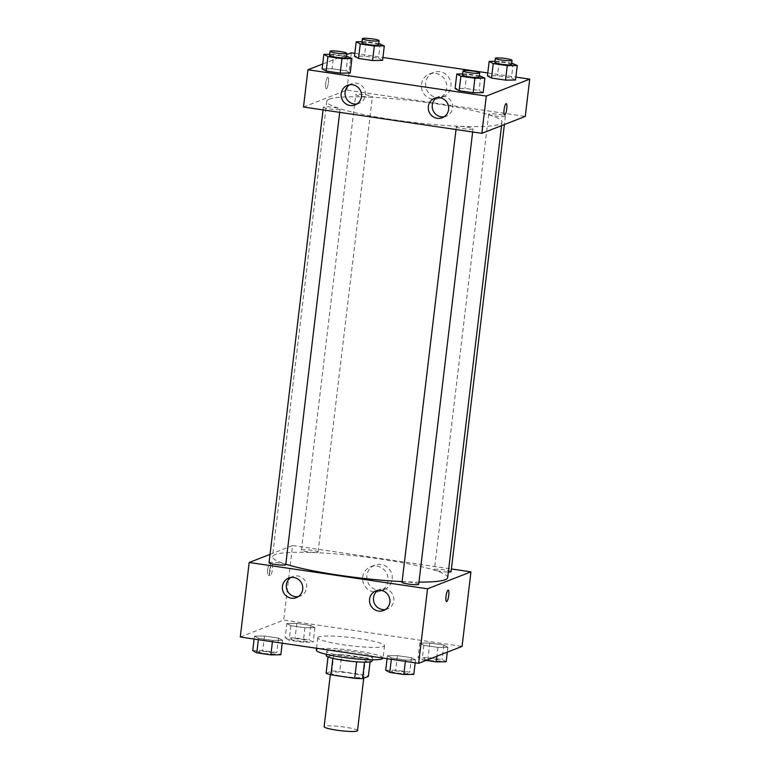 <?xml version="1.0" encoding="UTF-8"?>
<svg xmlns="http://www.w3.org/2000/svg" width="770" height="770" viewBox="0 0 770 770"><rect width="100%" height="100%" fill="white"/><g stroke="black" fill="none" stroke-linecap="round" stroke-linejoin="round"><path stroke-width="0.58" stroke-dasharray="3.85 2.89" d="M357.501 730.643A16.805 2.05 6.8 0 0 342.919 726.861A16.805 2.05 6.8 0 0 324.594 726.264A16.805 2.05 6.8 0 0 324.122 726.668M331.013 672.441A16.805 2.05 6.8 0 0 330.542 672.836A16.805 2.05 6.8 0 0 346.991 676.859A16.805 2.05 6.8 0 0 363.912 676.82A16.805 2.05 6.8 0 0 349.339 673.028A16.805 2.05 6.8 0 0 331.013 672.441M356.654 661.825L356.654 661.757A22.571 2.753 6.8 0 0 364.547 662.085L370.341 659.832A22.571 2.753 6.8 0 0 365.538 658.292L341.755 654.779L339.772 671.344L363.565 674.847A22.571 2.753 6.8 0 1 368.368 676.387M326.095 673.269L331.88 671.007A22.571 2.753 6.8 0 1 339.772 671.344M356.654 661.757L332.861 658.34M328.049 656.877L333.853 654.442L331.88 671.007M328.068 656.704A22.571 2.753 6.8 0 0 332.871 658.244M341.755 654.779A22.571 2.753 6.8 0 0 333.853 654.442M326.259 655.53A23.11 2.81 -173.2 0 1 349.542 655.472A23.11 2.81 -173.2 0 1 372.151 661.006M344.277 656.242A23.11 2.81 6.8 0 0 372.642 656.858A23.11 2.81 6.8 0 0 352.593 651.651A23.11 2.81 6.8 0 0 327.404 650.833A23.11 2.81 6.8 0 0 326.75 651.391A23.11 2.81 6.8 0 0 344.277 656.242M365.538 658.292L363.565 674.847M370.341 659.832L370.091 661.892M383.075 658.109A33.611 4.091 6.8 0 0 353.911 650.534A33.611 4.091 6.8 0 0 317.269 649.341A33.611 4.091 6.8 0 0 316.326 650.149M318.751 636.925A33.611 4.091 6.8 0 0 317.808 637.724A33.611 4.091 6.8 0 0 350.697 645.77A33.611 4.091 6.8 0 0 384.548 645.684A33.611 4.091 6.8 0 0 355.394 638.109A33.611 4.091 6.8 0 0 318.751 636.925M240.288 637.011L283.697 620.081L462.067 646.396M282.561 640.284L272.58 640.399L258.537 638.33L254.475 636.135L264.457 636.02L278.499 638.089L282.561 640.284L272.58 640.399L258.537 638.33L254.475 636.135L264.457 636.02L278.499 638.089L282.561 640.284L282.215 643.2M387.435 655.751L397.416 655.636L411.459 657.705L415.521 659.89L405.54 660.015L391.497 657.946L387.435 655.751L397.416 655.636L411.459 657.705L415.521 659.89L405.54 660.015L391.497 657.946L387.435 655.751L387.089 658.668M419.794 643.123L429.775 643.008L443.818 645.077L447.88 647.272L437.899 647.387L423.856 645.318L419.794 643.123L429.775 643.008L443.818 645.077L447.88 647.272L437.899 647.387L423.856 645.318L419.794 643.123L418.072 657.619L428.053 657.503L442.096 659.572L446.157 661.767M286.835 623.517L296.816 623.392L310.859 625.471L314.92 627.656L304.939 627.771L290.896 625.702L286.835 623.517L296.816 623.392L310.859 625.471L314.92 627.656L304.939 627.771L290.896 625.702L286.835 623.517L285.112 638.003L295.093 637.887L309.126 639.957L313.188 642.151L303.207 642.267L289.173 640.197L285.112 638.003M448.236 590.138L448.236 590.138A5.775 1.271 98.4 0 0 446.138 595.672A5.775 1.271 98.4 0 0 446.552 601.572L446.552 601.572M378.012 590.234A13.08 12.657 -111.3 0 0 391.343 572.736A13.08 12.657 -111.3 0 0 366.944 578.751A13.08 12.657 -111.3 0 0 378.012 590.234M270.058 554.342L292.59 545.555L283.697 620.081M292.59 545.555L451.393 568.972M373.797 591.88A13.08 12.657 68.7 0 1 370.582 566.797A13.08 12.657 68.7 0 1 387.127 574.381A13.08 12.657 68.7 0 1 373.797 591.88M267.681 570.069A5.775 1.271 98.4 0 0 268.191 575.257A5.775 1.271 98.4 0 0 270.289 569.733A5.775 1.271 98.4 0 0 269.875 563.832A5.775 1.271 98.4 0 0 267.681 570.069M269.721 570.378A5.775 1.271 -81.6 0 1 271.916 564.131A5.775 1.271 -81.6 0 1 272.339 570.031A5.775 1.271 -81.6 0 1 270.231 575.556A5.775 1.271 -81.6 0 1 269.721 570.378M385.423 609.503A10.501 10.164 -111.3 0 0 384.894 588.809A10.501 10.164 -111.3 0 0 377.954 590.359M298.269 596.644A10.501 10.164 -111.3 0 0 297.74 575.95A10.501 10.164 -111.3 0 0 290.8 577.51M317.875 552.254A8.403 1.02 6.8 0 0 318.106 552.051A8.403 1.02 6.8 0 0 309.887 550.04A8.403 1.02 6.8 0 0 301.426 550.059A8.403 1.02 6.8 0 0 308.712 551.955A8.403 1.02 6.8 0 0 317.875 552.254M418.707 584.286A8.403 1.02 6.8 0 0 411.421 582.389A8.403 1.02 6.8 0 0 402.258 582.101A8.403 1.02 6.8 0 0 402.027 582.293M285.747 564.67A8.403 1.02 6.8 0 0 278.461 562.783A8.403 1.02 6.8 0 0 269.298 562.485A8.403 1.02 6.8 0 0 269.057 562.687M451.076 571.667A8.403 1.02 6.8 0 0 443.78 569.771A8.403 1.02 6.8 0 0 434.617 569.473A8.403 1.02 6.8 0 0 434.386 569.675A8.403 1.02 6.8 0 0 439.295 571.205A8.403 1.02 6.8 0 0 448.333 572.091M447.668 577.615A88.223 10.751 6.8 0 0 371.13 557.74A88.223 10.751 6.8 0 0 274.938 554.612A88.223 10.751 6.8 0 0 272.464 556.729A88.223 10.751 6.8 0 0 285.805 564.198M402.104 581.61A88.223 10.751 6.8 0 0 418.976 582.101M329.252 99.157A88.223 10.751 6.8 0 0 326.769 101.265A88.223 10.751 6.8 0 0 413.105 122.382A88.223 10.751 6.8 0 0 501.982 122.16A88.223 10.751 6.8 0 0 425.444 102.275A88.223 10.751 6.8 0 0 329.252 99.157M372.18 96.789A8.403 1.02 -173.2 0 1 363.026 96.491A8.403 1.02 -173.2 0 1 355.73 94.594A8.403 1.02 -173.2 0 1 364.2 94.575A8.403 1.02 -173.2 0 1 372.42 96.587A8.403 1.02 -173.2 0 1 372.18 96.789M456.572 126.636A8.403 1.02 6.8 0 0 456.331 126.838A8.403 1.02 6.8 0 0 464.56 128.85A8.403 1.02 6.8 0 0 473.021 128.821A8.403 1.02 6.8 0 0 465.735 126.934A8.403 1.02 6.8 0 0 456.572 126.636M323.612 107.02A8.403 1.02 6.8 0 0 323.371 107.223A8.403 1.02 6.8 0 0 331.591 109.234A8.403 1.02 6.8 0 0 340.061 109.215A8.403 1.02 6.8 0 0 332.765 107.319A8.403 1.02 6.8 0 0 323.612 107.02M488.931 114.008A8.403 1.02 6.8 0 0 488.7 114.21A8.403 1.02 6.8 0 0 496.919 116.222A8.403 1.02 6.8 0 0 505.38 116.203A8.403 1.02 6.8 0 0 498.094 114.307A8.403 1.02 6.8 0 0 488.931 114.008M303.486 107.02L346.895 90.09L525.265 116.405M382.565 60.397L378.503 58.212L364.46 56.143L354.479 56.258L364.46 56.143L378.503 58.212L382.565 60.397M515.525 80.013L511.463 77.828L497.42 75.749L487.439 75.874L497.42 75.749L511.463 77.828L515.525 80.013M483.165 92.641L479.104 90.446L465.061 88.377L455.08 88.492L465.061 88.377L479.104 90.446L483.165 92.641M322.697 63.997L346.558 54.689M354.826 53.342L382.911 57.48M487.785 72.948L515.871 77.096M332.101 68.761L322.12 68.877L332.101 68.761L346.144 70.83L332.101 68.761L333.824 54.266L346.394 56.123M350.206 73.025L346.144 70.83L350.206 73.025M444.175 116.78A10.501 10.164 -111.3 0 0 443.655 96.086A10.501 10.164 -111.3 0 0 436.715 97.636M357.02 103.921A10.501 10.164 -111.3 0 0 356.5 83.227A10.501 10.164 -111.3 0 0 349.561 84.777M425.685 82.746A13.08 12.657 -111.3 0 0 443.058 96.799A13.08 12.657 -111.3 0 0 450.094 80.013A13.08 12.657 -111.3 0 0 425.685 82.746M351.341 52.822L346.895 90.09M327.722 77.337A5.775 1.271 98.4 0 0 325.739 83.198A5.775 1.271 98.4 0 0 326.201 88.743A5.775 1.271 98.4 0 0 328.309 83.218A5.775 1.271 98.4 0 0 327.885 77.318A5.775 1.271 98.4 0 0 327.722 77.337A5.775 1.271 -81.6 0 1 327.895 77.318A5.775 1.271 -81.6 0 1 328.309 83.218A5.775 1.271 -81.6 0 1 326.211 88.743A5.775 1.271 -81.6 0 1 325.739 83.208A5.775 1.271 -81.6 0 1 327.731 77.337M421.469 84.392A13.08 12.657 68.7 0 1 445.878 81.659A13.08 12.657 68.7 0 1 438.842 98.445A13.08 12.657 68.7 0 1 421.469 84.392M506.246 103.623L506.256 103.623A5.775 1.271 98.4 0 0 506.246 103.623A5.775 1.271 98.4 0 0 504.148 109.157A5.775 1.271 98.4 0 0 504.562 115.057L504.571 115.057M362.044 41.696L366.183 41.647L378.753 43.495M378.59 44.833A8.403 1.02 6.8 0 0 371.304 42.937A8.403 1.02 6.8 0 0 362.141 42.639A8.403 1.02 6.8 0 0 361.9 42.841M366.183 41.647L364.46 56.143M380.226 43.717L378.503 58.212M495.004 61.311L499.153 61.263L511.713 63.111M511.55 64.449A8.403 1.02 6.8 0 0 504.263 62.553A8.403 1.02 6.8 0 0 495.1 62.255A8.403 1.02 6.8 0 0 494.869 62.457M499.153 61.263L497.42 75.749M513.195 63.332L511.463 77.828M329.685 54.323L333.824 54.266M346.231 57.452A8.403 1.02 6.8 0 0 338.944 55.565A8.403 1.02 6.8 0 0 329.781 55.267A8.403 1.02 6.8 0 0 329.541 55.469M347.867 56.345L346.144 70.83M462.645 73.93L466.793 73.882L479.354 75.739M479.19 77.067A8.403 1.02 6.8 0 0 471.904 75.171A8.403 1.02 6.8 0 0 462.741 74.882A8.403 1.02 6.8 0 0 462.51 75.075M466.793 73.882L465.061 88.377M480.827 75.951L479.104 90.446M291.041 638.879A8.403 1.02 6.8 0 0 290.81 639.081A8.403 1.02 6.8 0 0 299.03 641.092A8.403 1.02 6.8 0 0 307.49 641.073A8.403 1.02 6.8 0 0 300.204 639.177A8.403 1.02 6.8 0 0 291.041 638.879M314.92 627.656L313.188 642.151M304.939 627.771L303.207 642.267M290.896 625.702L289.173 640.197M296.816 623.392L295.093 637.887M310.859 625.471L309.126 639.957M291.041 638.917A8.403 1.02 6.8 0 0 290.8 639.119A8.403 1.02 6.8 0 0 299.02 641.131A8.403 1.02 6.8 0 0 307.49 641.102A8.403 1.02 6.8 0 0 300.204 639.216A8.403 1.02 6.8 0 0 291.041 638.917M426.156 660.4L422.133 659.813L418.072 657.619M424 658.494A8.403 1.02 6.8 0 0 423.769 658.697A8.403 1.02 6.8 0 0 431.989 660.708A8.403 1.02 6.8 0 0 440.459 660.689A8.403 1.02 6.8 0 0 433.164 658.793A8.403 1.02 6.8 0 0 424 658.494M447.88 647.272L447.303 652.151M437.899 647.387L436.85 656.232M423.856 645.318L422.133 659.813M429.775 643.008L428.053 657.503M443.818 645.077L442.096 659.572M424 658.523A8.403 1.02 6.8 0 0 423.769 658.725A8.403 1.02 6.8 0 0 431.989 660.737A8.403 1.02 6.8 0 0 440.45 660.718A8.403 1.02 6.8 0 0 433.164 658.822A8.403 1.02 6.8 0 0 424 658.523M252.743 650.631L262.724 650.515L276.767 652.585L280.829 654.769M258.681 651.507A8.403 1.02 6.8 0 0 258.45 651.709A8.403 1.02 6.8 0 0 266.67 653.72A8.403 1.02 6.8 0 0 275.131 653.692A8.403 1.02 6.8 0 0 267.844 651.805A8.403 1.02 6.8 0 0 258.681 651.507A8.403 1.02 6.8 0 0 258.441 651.738A8.403 1.02 6.8 0 0 266.661 653.749A8.403 1.02 6.8 0 0 275.131 653.73A8.403 1.02 6.8 0 0 267.844 651.834A8.403 1.02 6.8 0 0 258.681 651.535M272.58 640.399L272.416 641.756M258.537 638.33L258.373 639.687M254.475 636.135L254.129 639.052M264.457 636.02L262.724 650.515M278.499 638.089L276.767 652.585M385.712 670.247L395.693 670.121L409.736 672.2L413.798 674.385M391.641 671.122A8.403 1.02 6.8 0 0 391.41 671.325A8.403 1.02 6.8 0 0 399.63 673.327A8.403 1.02 6.8 0 0 408.1 673.307A8.403 1.02 6.8 0 0 400.804 671.411A8.403 1.02 6.8 0 0 391.641 671.122M415.521 659.89L415.174 662.816M405.54 660.015L405.376 661.372M391.497 657.946L391.343 659.293M397.416 655.636L395.693 670.121M411.459 657.705L409.736 672.2M391.641 671.151A8.403 1.02 6.8 0 0 391.41 671.353A8.403 1.02 6.8 0 0 399.63 673.365A8.403 1.02 6.8 0 0 408.09 673.346A8.403 1.02 6.8 0 0 400.804 671.45A8.403 1.02 6.8 0 0 391.641 671.151M363.748 678.187L363.912 676.82M330.33 674.664L330.542 672.836M326.75 651.391L326.403 654.346M372.642 656.858L372.285 659.813M317.808 637.724L316.547 648.263M384.548 645.684L383.075 658.081M374.798 565.151L370.582 566.797M384.307 589.522L380.091 591.168M268.191 575.257L270.231 575.556M269.875 563.832L271.916 564.131M383.537 610.485L387.483 608.945M375.904 590.917L379.851 589.377M296.383 597.626L300.329 596.086M288.75 578.058L292.696 576.518M326.769 101.265L272.464 556.729M501.982 122.16L501.568 125.645M318.106 552.051L372.42 96.587M301.426 550.059L355.73 94.594M456.331 126.838L456.013 129.524M473.021 128.821L472.645 131.978M323.371 107.223L323.053 109.908M340.061 109.215L339.686 112.362M488.7 114.21L434.386 569.675M505.38 116.203L504.388 124.548M442.288 117.762L446.234 116.222M434.655 98.194L438.602 96.654M355.134 104.903L359.08 103.363M347.501 85.335L351.447 83.795M433.548 72.428L429.333 74.074M443.058 96.799L438.842 98.445"/><path stroke-width="1.16" d="M330.33 674.664L324.122 726.668A16.805 2.05 6.8 0 0 340.571 730.692A16.805 2.05 6.8 0 0 357.501 730.643L363.748 678.187M370.091 661.892L368.368 676.387L362.574 678.649A22.571 2.753 6.8 0 1 354.681 678.312L330.898 674.809A22.571 2.753 6.8 0 1 326.095 673.269L328.049 656.877M332.861 658.34L330.898 674.809M356.654 661.825L354.681 678.312M372.285 659.813L372.151 661.006A23.11 2.81 -173.2 0 1 343.776 660.381A23.11 2.81 -173.2 0 1 326.259 655.53L326.403 654.346M364.537 662.171L362.574 678.649M316.547 648.263L316.326 650.149A33.611 4.091 6.8 0 0 349.214 658.186A33.611 4.091 6.8 0 0 383.075 658.109L383.075 658.081M451.393 568.972L470.951 571.86L462.067 646.396L418.659 663.326L240.288 637.011L249.182 562.485L270.058 554.342M446.552 601.572A5.775 1.271 98.4 0 0 448.746 595.326A5.775 1.271 -81.6 0 1 446.552 601.572A5.775 1.271 -81.6 0 1 446.138 595.672A5.775 1.271 -81.6 0 1 448.236 590.138A5.775 1.271 -81.6 0 1 448.756 595.326A5.775 1.271 98.4 0 0 448.236 590.138M470.951 571.86L427.543 588.8L418.659 663.326M380.948 590.349A10.501 10.164 68.7 0 1 383.537 610.485A10.501 10.164 68.7 0 1 370.245 604.392A10.501 10.164 68.7 0 1 380.948 590.349M293.793 577.49A10.501 10.164 68.7 0 1 296.383 597.626A10.501 10.164 68.7 0 1 283.091 591.543A10.501 10.164 68.7 0 1 293.793 577.49M427.543 588.8L249.182 562.485M377.954 590.359A10.501 10.164 -111.3 0 0 385.423 609.503M290.8 577.51A10.501 10.164 -111.3 0 0 298.269 596.644M456.013 129.524L402.027 582.293A8.403 1.02 6.8 0 0 410.246 584.305A8.403 1.02 6.8 0 0 418.707 584.286L472.645 131.978M323.053 109.908L269.057 562.687A8.403 1.02 6.8 0 0 277.287 564.699A8.403 1.02 6.8 0 0 285.747 564.67L339.686 112.362M448.333 572.091A8.403 1.02 6.8 0 0 451.076 571.667L504.388 124.548M285.805 564.198A88.223 10.751 6.8 0 0 402.104 581.61M418.976 582.101A88.223 10.751 6.8 0 0 447.668 577.615L501.568 125.645M303.486 107.02L481.856 133.335L486.303 96.067L307.933 69.762L303.486 107.02M515.871 77.096L529.712 79.137L525.265 116.405L481.856 133.335M448.602 109.475A10.501 10.164 68.7 0 1 429.006 111.669A10.501 10.164 68.7 0 1 439.708 97.626A10.501 10.164 68.7 0 1 448.602 109.475M341.177 93.622A10.501 10.164 68.7 0 1 361.438 93.988A10.501 10.164 68.7 0 1 355.134 104.903A10.501 10.164 68.7 0 1 341.177 93.622M382.565 60.397L372.584 60.522L382.565 60.397L384.288 45.911L374.307 46.027L360.264 43.957L356.202 41.763L362.044 41.696M358.541 58.443L372.584 60.522L358.541 58.443L354.479 56.258L358.541 58.443L360.264 43.957M515.525 80.013L505.543 80.128L515.525 80.013L517.257 65.517L507.276 65.642L493.233 63.573L489.171 61.379L495.004 61.311M491.501 78.059L505.543 80.128L491.501 78.059L487.439 75.874L491.501 78.059L493.233 63.573M483.165 92.641L473.184 92.756L483.165 92.641L484.888 78.145L474.907 78.261L460.874 76.192L456.812 74.007L462.645 73.93M459.141 90.687L473.184 92.756L459.141 90.687L455.08 88.492L459.141 90.687L460.874 76.192M307.933 69.762L322.697 63.997M346.558 54.689L351.341 52.822L354.826 53.342M529.712 79.137L486.303 96.067M382.911 57.48L487.785 72.948M322.12 68.877L326.182 71.071L340.225 73.14L350.206 73.025L340.225 73.14L326.182 71.071L322.12 68.877L323.843 54.391L329.685 54.323M436.715 97.636A10.501 10.164 -111.3 0 0 444.175 116.78M349.561 84.777A10.501 10.164 -111.3 0 0 357.02 103.921M504.562 115.057A5.775 1.271 98.4 0 0 504.725 115.038A5.775 1.271 -81.6 0 1 504.571 115.057A5.775 1.271 -81.6 0 1 504.148 109.157A5.775 1.271 -81.6 0 1 506.256 103.623A5.775 1.271 -81.6 0 1 506.718 109.167A5.775 1.271 -81.6 0 1 504.735 115.038A5.775 1.271 98.4 0 0 506.718 109.176A5.775 1.271 98.4 0 0 506.256 103.623M378.753 43.495L384.288 45.911M362.4 38.702L361.9 42.841A8.403 1.02 6.8 0 0 370.129 44.852A8.403 1.02 6.8 0 0 378.59 44.833L379.081 40.695A8.403 1.02 6.8 0 0 371.794 38.798A8.403 1.02 6.8 0 0 362.632 38.5A8.403 1.02 6.8 0 0 362.4 38.702A8.403 1.02 6.8 0 0 370.62 40.714A8.403 1.02 6.8 0 0 379.081 40.695M374.307 46.027L372.584 60.522M356.202 41.763L354.479 56.258M511.713 63.111L517.257 65.517M495.36 58.318L494.869 62.457A8.403 1.02 6.8 0 0 503.089 64.468A8.403 1.02 6.8 0 0 511.55 64.449L512.05 60.301A8.403 1.02 6.8 0 0 504.754 58.414A8.403 1.02 6.8 0 0 495.601 58.116A8.403 1.02 6.8 0 0 495.36 58.318A8.403 1.02 6.8 0 0 503.58 60.33A8.403 1.02 6.8 0 0 512.05 60.301M507.276 65.642L505.543 80.128M489.171 61.379L487.439 75.874M346.394 56.123L351.928 58.53L341.947 58.655L327.905 56.576L323.843 54.391M330.041 51.321L329.541 55.469A8.403 1.02 6.8 0 0 337.77 57.48A8.403 1.02 6.8 0 0 346.231 57.452L346.721 53.313A8.403 1.02 6.8 0 0 339.435 51.417A8.403 1.02 6.8 0 0 330.272 51.128A8.403 1.02 6.8 0 0 330.041 51.321A8.403 1.02 6.8 0 0 338.261 53.332A8.403 1.02 6.8 0 0 346.721 53.313M351.928 58.53L350.206 73.025M341.947 58.655L340.225 73.14M327.905 56.576L326.182 71.071M479.354 75.739L484.888 78.145M463.001 70.936L462.51 75.075A8.403 1.02 6.8 0 0 470.73 77.087A8.403 1.02 6.8 0 0 479.19 77.067L479.691 72.929A8.403 1.02 6.8 0 0 472.395 71.032A8.403 1.02 6.8 0 0 463.232 70.734A8.403 1.02 6.8 0 0 463.001 70.936A8.403 1.02 6.8 0 0 471.221 72.948A8.403 1.02 6.8 0 0 479.691 72.929M474.907 78.261L473.184 92.756M456.812 74.007L455.08 88.492M447.303 652.151L446.157 661.767L436.176 661.882L426.156 660.4M436.85 656.232L436.176 661.882M282.215 643.2L280.829 654.769L270.847 654.895L256.805 652.816L252.743 650.631L254.129 639.052M272.416 641.756L270.847 654.895M258.373 639.687L256.805 652.816M415.174 662.816L413.798 674.385L403.817 674.501L389.774 672.431L385.712 670.247L387.089 658.668M405.376 661.372L403.817 674.501M391.343 659.293L389.774 672.431"/></g></svg>
